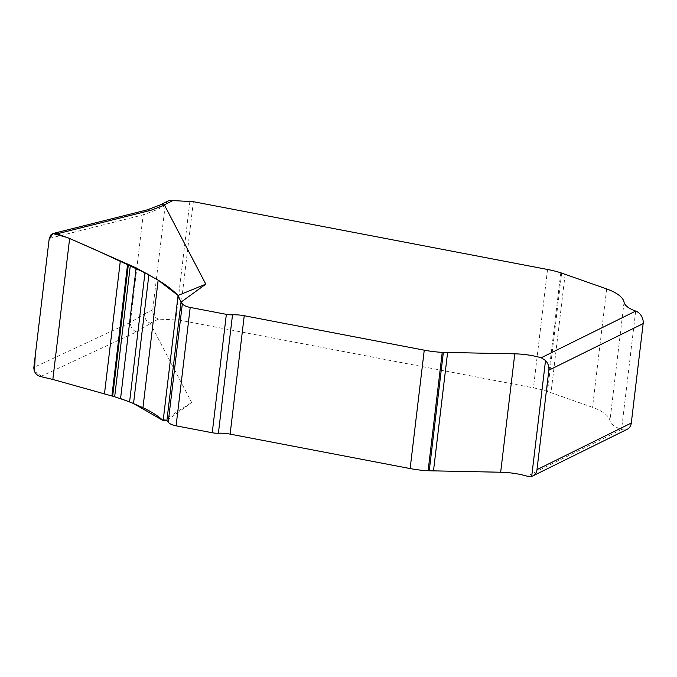 <?xml version="1.0" encoding="UTF-8"?>
<svg xmlns="http://www.w3.org/2000/svg" width="677" height="677" viewBox="0 0 677 677"><rect width="100%" height="100%" fill="white"/><g stroke="black" fill="none" stroke-linecap="round" stroke-linejoin="round"><path stroke-width="0.51" stroke-dasharray="3.38 2.54" d="M168.192 200.951L166.745 202.034L165.163 205.613L152.74 309.804C152.562 314.28 154.466 317.386 158.469 319.129L175.749 319.908A5.162 1.98 6.8 0 1 179.236 320.094L533.425 387.862A51.63 19.768 6.8 0 1 546.678 391.179L592.536 407.334A38.724 14.826 6.8 0 1 609.952 420.612A25.811 9.884 -173.2 0 0 621.562 429.463A10.324 8.226 -116.3 0 0 627.266 429.252M166.889 420.552L191.684 402.544L150.201 323.217C146.334 321.406 144.413 318.3 144.446 313.9L130.356 322.421L143.169 214.939L156.878 209.718L165.163 205.613M160.449 204.809L156.878 209.718M163.165 420.612L191.684 402.544M147.383 209.828L146.774 210.014C144.844 210.826 143.651 212.443 143.185 214.871L143.169 214.939M130.356 322.421L33.85 367.399M40.552 376.573L136.449 331.942C132.514 330.215 130.475 327.059 130.348 322.48M158.156 280.16L148.898 274.65M34.459 371.377L42.981 377.123L52.831 379.45M114.667 396.747L120.557 398.575M152.74 309.804L144.446 313.9M635.678 311.073L621.562 429.463L527.078 476.159M150.201 323.217L158.469 319.129M136.449 331.942L150.506 323.445M49.226 238.448L143.185 214.871M624.067 302.221L609.952 420.612M606.651 288.944L592.536 407.334M565.151 274.27L551.027 392.66M561.639 273.059L547.524 391.45M560.793 272.789L546.678 391.179M547.541 269.471L533.425 387.862M193.351 201.704L179.236 320.094M189.865 201.509L175.749 319.908"/><path stroke-width="1.02" d="M532.96 475.863A10.324 8.226 -116.3 0 0 536.988 469.652L631.294 423.04A10.324 8.226 -116.3 0 1 627.266 429.252L532.96 475.863A10.324 8.226 -116.3 0 1 531.707 476.329L527.078 476.159A41.305 15.816 6.8 0 0 500.667 472.233L428.118 470.752A51.63 19.768 -173.2 0 1 410.135 468.569L230.121 434.126A20.632 7.904 6.8 0 0 218.4 433.221A10.84 4.155 -173.2 0 1 212.239 432.747L176.088 425.825C172.186 425.029 169.563 423.827 168.218 422.22L166.889 420.552L181.004 302.162L182.333 303.821C183.687 305.437 186.31 306.639 190.203 307.434L226.355 314.348A10.84 4.155 6.8 0 0 232.516 314.822A20.632 7.904 -173.2 0 1 244.236 315.727L424.251 350.17A51.63 19.768 6.8 0 0 442.233 352.353L514.782 353.843A41.305 15.816 -173.2 0 1 541.202 357.769L635.678 311.073A25.811 9.884 6.8 0 1 624.067 302.221A38.724 14.826 -173.2 0 0 606.651 288.944L560.793 272.789A51.63 19.768 -173.2 0 0 547.541 269.471L193.351 201.704A5.162 1.98 -173.2 0 0 189.865 201.509L170.392 200.434L168.192 200.951M172.584 200.739L164.325 204.818L205.8 284.145L181.004 302.162L178.085 295.468C173.016 290.281 166.373 285.178 158.156 280.16L136.145 267.897L69.638 238.49L55.175 233.201L52.857 233.599L50.953 234.817L49.226 238.448L33.85 367.399C33.858 372.096 36.093 375.16 40.552 376.573L52.831 379.45L114.667 396.747L129.586 401.859L142.949 407.706C151.31 411.608 158.046 415.915 163.165 420.612L166.889 420.552M631.294 423.04L643.15 323.589A10.324 8.226 -116.3 0 0 635.678 311.073M536.988 469.652L548.852 370.201A10.324 8.226 -116.3 0 0 545.527 360.477L541.202 357.769M164.325 204.818L160.449 204.809L147.044 209.912M163.165 420.612L178.085 295.468L205.8 284.145M164.621 205.055L150.954 210.259L147.324 209.845L53.796 233.32M136.145 267.897L120.557 398.575L133.538 403.484L163.165 420.612L178.085 295.468L158.156 280.16L142.949 407.706M133.538 403.484L148.898 274.65L95.381 249.762L67.565 237.635L52.941 233.565L49.116 239.396L35.238 355.763L34.459 371.377M69.638 238.49L52.831 379.45L114.667 396.747L130.356 265.181M643.15 323.589L548.852 370.201M150.954 210.259L57.587 233.692M500.667 472.233L514.782 353.843M433.483 470.921L447.599 352.531M429.243 470.803L443.359 352.404M428.118 470.752L442.233 352.353M410.135 468.569L424.251 350.17M230.121 434.126L244.236 315.727M218.4 433.221L232.516 314.822M212.239 432.747L226.355 314.348M176.088 425.825L190.203 307.434M168.218 422.22L182.333 303.821M531.707 476.329L545.527 360.477M129.586 401.859L145.013 272.476M112.67 396.18L128.393 264.318M111.891 395.969L127.623 263.979M104.461 393.963L120.337 260.848M168.251 200.925L160.229 204.894"/></g></svg>
